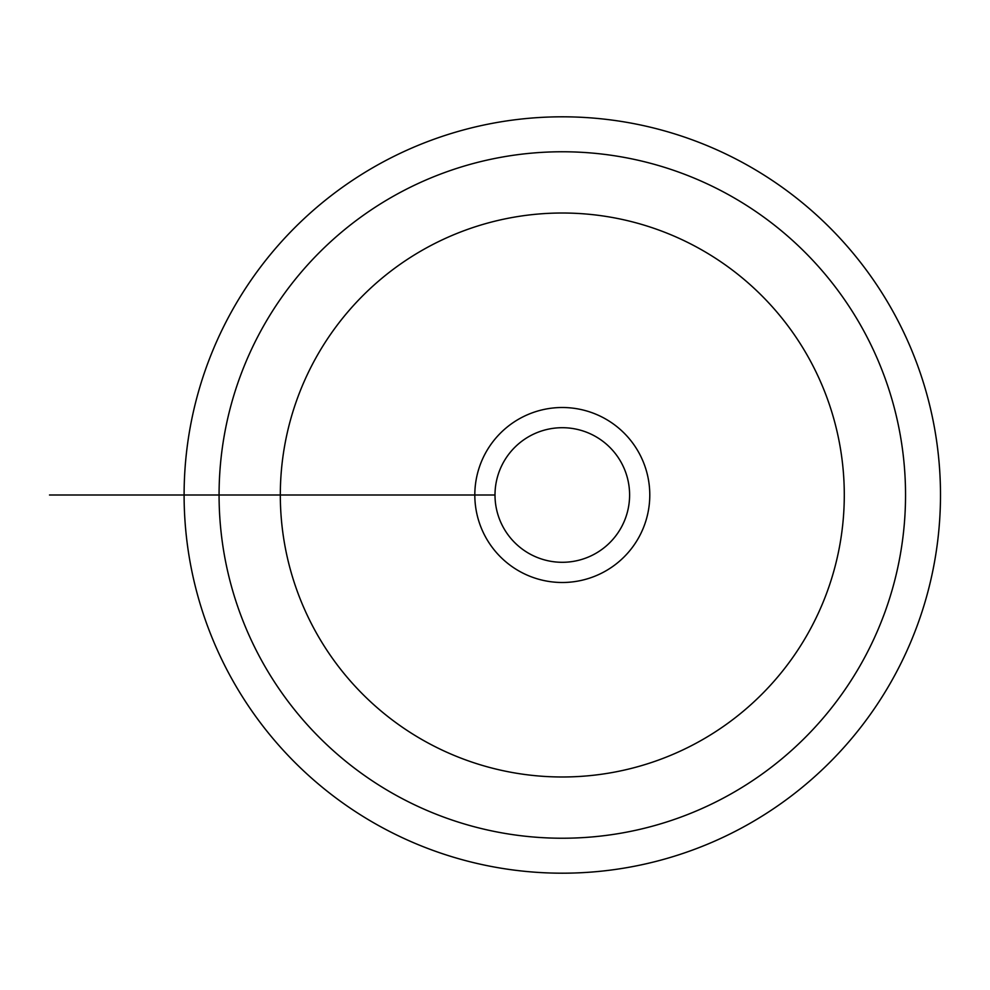 <?xml version="1.0" encoding="UTF-8"?>
<svg xmlns="http://www.w3.org/2000/svg" width="990" height="990" viewBox="0 0 990 990"><rect width="100%" height="100%" fill="white"/><g stroke="black" fill="none" stroke-linecap="round" stroke-linejoin="round"><path stroke-width="1.49" d="M495 495L474.816 495A87.491 87.491 0 0 0 562.295 582.491A87.491 87.491 0 0 0 649.787 495A87.491 87.491 0 0 0 562.295 407.509A87.491 87.491 0 0 0 474.816 495L495 495A67.295 67.295 0 0 0 562.295 562.295A67.295 67.295 0 0 0 629.603 495A67.295 67.295 0 0 0 562.295 427.705A67.295 67.295 0 0 0 495 495L184.103 495A378.205 378.205 0 0 0 751.398 822.529A378.205 378.205 0 0 0 751.398 167.471A378.205 378.205 0 0 0 184.103 495L49.5 495L184.103 495M215.572 495L280.319 495A281.989 281.989 0 0 0 703.296 739.208A281.989 281.989 0 0 0 703.296 250.792A281.989 281.989 0 0 0 280.319 495L219.075 495A343.221 343.221 0 0 1 733.912 197.753A343.221 343.221 0 0 1 733.912 792.248A343.221 343.221 0 0 1 219.075 495L110.36 495L219.075 495M198.879 495L341.562 495L198.879 495"/></g></svg>
